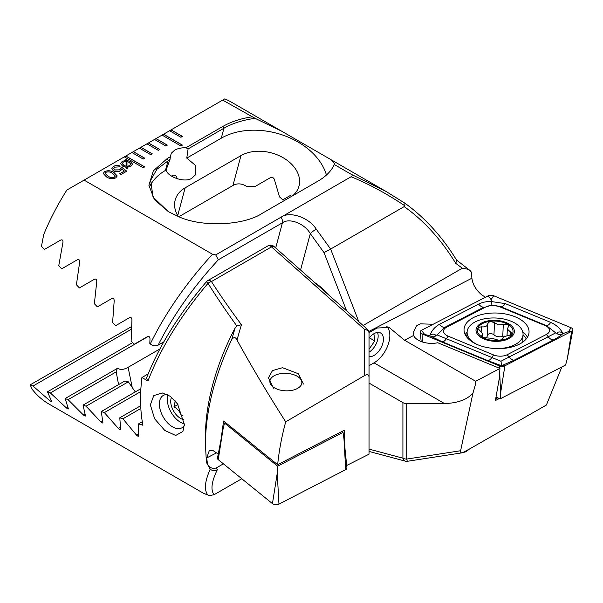 <?xml version="1.0" encoding="UTF-8"?>
<svg xmlns="http://www.w3.org/2000/svg" width="603" height="603" viewBox="0 0 603 603"><rect width="100%" height="100%" fill="white"/><g stroke="black" fill="none" stroke-linecap="round" stroke-linejoin="round"><path stroke-width="0.9" d="M487.284 335.313A3.573 1.952 -177.5 0 1 490.164 333.73A3.573 1.952 -177.5 0 1 493.963 334.831A6.256 3.414 2.5 0 0 497.859 336.625A6.256 3.414 2.5 0 0 502.766 336.368A3.573 1.952 -177.5 0 1 505.653 336.233M500.317 340.348A17.864 9.761 2.5 0 0 512.46 333.851A17.864 9.761 2.5 0 0 507.726 324.271L498.38 324.866L494.498 322.68L489.998 321.331A17.864 9.761 2.5 0 0 478.081 327.504L477.764 328.168A17.864 9.761 2.5 0 0 482.181 337.122L483.086 337.642A17.864 9.761 2.5 0 0 490.654 340.145A17.864 9.761 2.5 0 0 499.442 340.454L502.48 339.127M483.086 337.642L491.882 338.283L499.442 340.454M502.503 338.976L502.503 338.886C502.759 337.228 504.892 336.112 508.902 335.547L512.573 333.421M497.467 348.617A28.002 15.301 2.5 0 0 522.145 338.019A28.002 15.301 2.5 0 0 523.05 334.529A28.002 15.301 2.5 0 0 502.186 318.708A28.002 15.301 2.5 0 0 468.018 328.567A28.002 15.301 2.5 0 0 467.106 332.057A28.002 15.301 2.5 0 0 477.071 344.456M513.748 334.077A19.198 10.492 2.5 0 0 500.06 320.834A19.198 10.492 2.5 0 0 476.634 327.595A19.198 10.492 2.5 0 0 490.314 340.838A19.198 10.492 2.5 0 0 513.748 334.077M522.62 342.248A28.002 15.301 2.5 0 0 522.771 340.996L523.05 334.529M512.46 333.851L507.327 329.05L508.781 325.876L507.726 324.271A17.864 9.761 2.5 0 0 490.872 321.226M482.784 337.507L482.943 333.979L477.749 328.273M482.935 333.979L481.533 336.067L482.181 337.122M489.998 321.331L487.797 323.479L487.262 335.833A6.256 3.414 2.5 0 0 487.254 335.63M487.797 323.329L487.797 323.479C487.488 326.155 485.355 327.271 481.398 326.818L478.081 327.504M485.294 338.185A6.256 3.414 2.5 0 0 487.262 335.833M519.545 344.094A32.532 17.773 2.5 0 0 529.042 332.253A32.532 17.773 2.5 0 0 509.339 314.856A32.532 17.773 2.5 0 0 473.536 317.532A32.532 17.773 2.5 0 0 464.039 329.374A32.532 17.773 2.5 0 0 483.749 346.77A32.532 17.773 2.5 0 0 519.545 344.094M499.518 306.693A10.666 5.826 2.5 0 0 485.867 306.927L446.672 327.188A10.666 5.826 2.5 0 0 448.104 336.135L493.571 354.933A10.666 5.826 2.5 0 0 507.221 354.7L546.416 334.439A10.666 5.826 2.5 0 0 544.984 325.492L499.518 306.693L500.987 306.837L491.935 305.126L485.867 306.927M493.653 295.726A4.266 2.329 2.5 0 0 488.196 295.824L421.459 330.308A4.266 2.329 2.5 0 0 420.223 332.049A4.266 2.329 2.5 0 0 422.032 333.889L499.435 365.893A4.266 2.329 2.5 0 0 504.892 365.802L571.629 331.311A4.266 2.329 2.5 0 0 572.85 329.947A4.266 2.329 2.5 0 0 571.056 327.731L493.653 295.726L491.121 299.623L488.196 295.824M496.013 397.098L500.204 398.824L565.599 365.026L567.325 358.649L571.629 331.311L568.516 331.627L571.056 327.731M500.204 398.824L500.588 393.133L504.892 365.802L499.435 365.893L499.533 368.29M562.765 333.663C561.076 335.449 557.994 337.514 553.524 339.866L514.329 360.119L501.568 365.75L487.706 360.579L442.248 341.78L430.143 335.946C433.007 337.243 434.929 337.069 435.909 335.426C434.394 333.821 432.426 333.708 430.007 335.102C431.823 330.399 434.974 326.811 439.444 324.339L478.646 304.078C482.347 302.239 486.553 301.394 491.272 301.538L505.269 303.618L550.727 322.417C555.943 324.731 559.908 328.19 562.629 332.818C559.765 331.514 557.843 331.695 556.863 333.338C558.37 334.944 560.338 335.049 562.765 333.663L568.516 331.627M478.646 304.078A7.47 4.53 62.7 0 0 483.923 307.131L444.728 327.384L437.107 334.914L500.942 361.257L501.786 366.119M430.007 335.102L429.155 335.539L430.143 335.946M429.155 335.539L422.032 333.889L422.379 341.954M491.935 305.126L491.121 299.623M563.617 333.225L562.629 332.818M500.942 361.257L555.702 332.871L546.454 325.635L544.984 325.492M556.863 333.338L555.702 332.871M437.107 334.914L435.909 335.426M218.233 459.637A4.266 2.329 -177.5 0 1 217.479 458.031L223.004 429.328L218.233 459.637L272.45 503.618A4.266 2.329 -177.5 0 0 278.963 504.131L345.692 469.639A4.266 2.329 -177.5 0 0 346.936 467.898L343.966 438.818L345.692 469.639M341.939 431.477L343.032 432.366L277.636 466.164L277.229 473.31L272.45 503.618M277.636 466.164L224.504 423.065L223.004 429.328M343.032 432.366L343.966 438.818M224.504 423.065L225.484 422.552M273.461 388.151L268.441 377.847L272.473 370.589L282.543 367.694L298.379 373.754L303.399 384.058M231.725 339.534L235.14 327.934L236.813 325.959C226.065 311.073 216.462 296.857 208.012 283.32A5.337 2.977 -32.7 0 1 211.442 281.571C220.231 295.251 230.225 309.633 241.419 324.716L236.979 339.979C235.577 337.039 233.821 336.889 231.725 339.534C214.412 376.159 205.638 411.088 205.427 444.313L206.347 461.423L207.364 464.167L208.548 465.591A5.337 5.201 -19.7 0 1 207.055 463.669M216.688 452.793L206.708 457.948L209.316 450.592L212.889 450.471L218.248 454.059M220.962 439.949L223.57 421.007L277.651 464.709C279.076 450.577 281.759 436.293 285.709 421.851C267.589 393.435 251.345 366.149 236.979 339.979M167.619 394.656A18.67 10.779 -120 0 0 163.247 395.478A18.67 10.779 -120 0 0 159.38 404.025A18.67 10.779 -120 0 0 172.579 426.886A18.67 10.779 -120 0 0 181.91 427.806A18.67 10.779 -120 0 0 184.284 425.447M184.307 424.467L182.905 431.462L175.699 435.456L164.815 430.474L154.639 418.821L150.358 404.877L153.75 395.613L162.207 392.93L170.317 396.322L177.561 403.972L184.307 424.467M285.709 421.851L364.672 375.488L364.672 329.494L271.516 246.891L211.442 281.571A5.337 3.083 -120 0 0 207.794 280.599A5.337 5.337 0 0 0 206.414 281.744L208.012 283.32C180.448 316.04 160.421 348.602 147.939 380.998L141.924 377.523A170.672 98.538 120 0 0 140.559 399.216A170.672 98.538 120 0 0 142.911 425.258L138.569 423.879L138.524 436.218M235.14 327.934A170.672 98.538 120 0 0 205.427 436.662L205.427 444.313M207.538 464.4L206.708 457.948M223.404 463.828L216.273 467.943C212.934 468.848 210.357 468.064 208.548 465.591M210.228 469.157C212.512 471.011 214.894 471.162 217.374 469.601C211.547 481.616 210.447 489.983 214.08 494.716L209.445 495.606L207.726 494.859C204.002 489.847 204.832 481.277 210.228 469.157L206.912 463.315M241.773 478.729L214.08 494.716M369.028 413.228L369.028 333.135A5.337 5.337 0 0 0 367.235 329.148A5.337 2.178 -48.4 0 0 364.672 329.494A5.337 3.708 -0 0 1 369.028 333.135M346.687 465.486L369.028 454.18L369.028 377.207C368.817 374.689 367.37 374.116 364.672 375.488M138.682 435.811C138.524 436.595 137.77 436.323 136.406 434.997L122.906 418.806L119.801 417.781L120.638 429.291C120.547 430.045 119.793 429.766 118.392 428.462L104.357 412.588L101.289 411.532L102.879 422.605C102.864 423.321 102.126 423.035 100.678 421.753L86.071 406.203L83.056 405.126L85.445 415.738C85.505 416.409 84.782 416.123 83.282 414.864L68.079 399.653L65.109 398.553L68.35 408.676C68.493 409.301 67.792 409.007 66.232 407.771L50.381 392.937L47.471 391.799L51.624 401.394C51.858 401.975 51.172 401.666 49.559 400.467L33.007 386.033L30.15 384.865L32.389 389.583A170.672 98.538 120 0 0 49.19 404.183L203.806 493.458L207.726 494.859M30.15 384.865L131.477 326.66M120.638 429.291L120.51 429.683M141.924 377.523L148.134 373.935M147.939 380.998L146.469 378.171C158.808 346.431 178.79 314.284 206.414 281.744M138.569 423.879L142.285 421.738M118.58 384.616L116.191 371.878A35.2 14.374 168.4 0 1 117.623 368.229C120.314 370.069 123.811 369.767 128.107 367.317L159.901 348.956M135.268 391.912L128.333 381.805A35.2 14.374 168.4 0 1 124.896 380.968L83.056 405.126M236.813 325.959L241.419 324.716M104.357 412.588L140.733 391.581M101.289 411.532L140.891 388.671M86.071 406.203L128.333 381.805M68.079 399.653L116.191 371.878M65.109 398.553L117.623 368.229M122.906 418.806L140.831 408.457M119.801 417.781L140.687 405.721M50.381 392.937L148.413 336.338M47.471 391.799L132.585 342.655M33.007 386.033L131.348 329.253M345.014 449.114L344.283 430.263L277.651 464.709M346.868 465.637L346.295 461.672M301.832 382.061A16.002 8.744 -177.5 0 1 286.817 390.842A16.002 8.744 -177.5 0 1 269.91 382.106A16.002 8.744 -177.5 0 1 274.003 375.85A16.002 8.744 -177.5 0 1 298.236 376.92A16.002 8.744 -177.5 0 1 301.832 382.061M168.049 394.882A18.67 10.779 -120 0 0 167.333 399.427A18.67 10.779 -120 0 0 180.531 422.296A18.67 10.779 -120 0 0 184.299 423.834M171.569 397.287A13.869 8.005 -120 0 0 173.363 410.635A13.869 8.005 -120 0 0 183.877 419.628M182.928 415.475L181.413 416.349C180.478 412.316 177.998 409.143 173.981 406.814L175.254 400.935M177.93 404.53L173.981 406.814M369.028 356.682A13.334 7.696 120 0 0 378.586 351.428A13.334 7.696 120 0 0 383.433 339.12A13.334 7.696 120 0 0 380.666 333.014A13.334 7.696 120 0 0 369.028 338.177M369.028 451.428L405.314 461.152A5.337 5.337 0 0 0 407.507 461.272L462.456 452.77L469.526 448.986L465.998 451.745L462.094 452.823C460.828 452.928 460.33 452.227 460.609 450.743L472.91 393.284L475.39 384.804L475.307 381.066L404.515 340.198L389.176 327.459L377.041 328.024L369.013 332.69M369.028 365.719L374.003 362.848A22.401 12.934 120 0 0 389.84 335.419A22.401 12.934 120 0 0 386.809 326.404M326.457 175.021A64.001 45.255 15 0 0 283.191 135.223A64.001 45.255 15 0 0 221.286 138.177L186.779 158.092L188.091 148.918L185.98 147.727C181.465 147.667 177.681 148.489 174.621 150.192L171.275 153.252L170.355 156.75L167.235 158.551L153.335 170.845L148.896 185.264L154.383 199.578L168.523 211.751L178.36 216.515C201.108 227.384 243.431 225.786 262.162 213.356L317.977 181.134C325.967 176.475 331.401 170.943 334.281 164.536L351.097 174.244C352.438 175.081 352.438 175.91 351.104 176.747L215.716 254.911L212.512 254.255L84.088 180.109L66.873 190.043A170.672 98.538 120 0 0 43.702 234.567L41.464 246.28L44.321 249.514L60.873 239.964C62.478 239.549 63.172 240.378 62.938 242.444L58.785 265.614L61.694 268.817L77.546 259.667C79.099 259.267 79.8 260.081 79.664 262.124L76.423 284.767L79.392 287.94L94.596 279.159C96.096 278.774 96.812 279.581 96.759 281.586L94.37 303.739L97.384 306.882L111.992 298.447C113.439 298.078 114.171 298.877 114.193 300.852L112.603 322.545L115.67 325.658L129.705 317.555C131.107 317.208 131.853 318 131.951 319.937L131.115 341.192L134.22 344.283L147.72 336.489C149.084 336.157 149.838 336.941 149.996 338.848L149.815 343.431L150.29 343.914C165.426 312.942 186.169 283.056 212.512 254.255M186.779 158.092L195.349 165.32L195.56 174.742L192.093 177.998C186.116 183.086 168.162 177.629 166.029 170.076L165.471 170.4A64.001 45.255 15 0 0 149.928 186.018M171.501 176.091L172.827 175.322C174.342 174.862 175.594 175.367 176.573 176.837L177.38 178.91M433.21 324.241L420.389 323.849L416.545 325.839L413.115 332.63L413.605 335.494A17.6 9.618 2.5 0 0 418.256 340.152A17.6 9.618 2.5 0 0 437.778 342.753L499.932 368.456L475.443 381.435M330.406 296.488A62.403 36.029 -120 0 0 314.849 282.694M368.772 331.507L471.908 278.202C472.669 284.533 476.038 290.156 482.016 295.086L485.468 297.226M561.853 366.963L546.393 405.035L469.526 448.986M471.908 278.202L471.252 271.983L470.069 270.559L456.358 259.878M472.91 393.284C466.775 399.797 457.293 403.211 444.456 403.528L406.693 403.528L406.693 459.079L460.609 450.743M369.028 449.099L402.917 458.182L402.917 402.623L369.028 383.063M402.917 402.623A5.337 3.083 0 0 0 406.693 403.528M281.488 216.937C290.209 210.99 309.045 217.6 316.243 229.132A5.337 0.754 144.2 0 0 310.311 233.625C304.658 223.562 289.319 217.6 282.43 222.786L218.324 259.795C193.058 287.194 173.001 315.64 158.144 345.12C155.431 346.371 152.808 345.964 150.29 343.914M255.061 118.324L281.571 131.137L231.175 102.035A170.672 98.538 120 0 0 224.798 98.869L222.673 100.098L255.061 118.324C242.738 120.05 232.366 123.344 223.954 128.213L188.091 148.918M251.76 116.892C240.733 118.557 231.16 121.7 223.05 126.329L185.98 147.727M222.673 100.098L169.594 130.738L180.908 137.273L182.415 136.399L171.101 129.871L169.669 130.783M169.594 130.738L162.056 135.095L180.908 145.986L182.415 145.112L163.564 134.228L162.132 135.14M162.056 135.095L154.511 139.451L165.825 145.986L167.333 145.112L156.019 138.577L154.587 139.497M154.511 139.451L146.966 143.808L158.28 150.335L159.787 149.469L148.474 142.934L147.042 143.846M146.966 143.808L139.421 148.157L150.742 154.692L152.25 153.818L140.936 147.29L139.497 148.202M139.421 148.157L131.884 152.514L143.197 159.049L144.705 158.174L133.391 151.647L131.959 152.559M131.884 152.514L124.339 156.87L143.197 167.755L144.705 166.888L125.846 155.996L124.414 156.916M124.339 156.87L84.088 180.109M113.387 170.83L111.743 168.697L113.515 166.436C115.618 165.26 117.849 165.139 120.223 166.066L118.776 166.903L114.856 167.167L113.711 168.621L114.721 169.925L119.477 169.858L120.6 168.101L121.881 167.363L126.743 171.192L120.947 174.538L119.635 173.785L124.399 171.041L121.927 169.104L120.577 170.732C118.203 171.998 115.814 172.028 113.387 170.83M125.906 160.368L125.801 159.222L126.6 159.124L126.849 160.398L130.459 161.589L132.57 164.129L130.761 166.36L127.075 167.37L127.256 168.456L126.344 168.478L126.163 167.34L122.62 166.111L120.502 163.586L122.281 161.378L125.906 160.368L122.281 161.378M106.445 176.867L103.219 173.445L104.726 171.508C108.088 170.242 111.171 170.581 113.982 172.518L117.231 175.963L115.746 177.877C112.377 179.144 109.271 178.812 106.445 176.867M363.119 325.492L462.343 268.207L468.878 269.413M351.097 174.244L385.784 191.302L404.982 203.241C425.175 217.954 442.391 236.934 456.629 260.164L455.808 263.413C441.185 239.602 423.984 220.66 404.191 206.603L404.899 205.827C386.44 193.503 368.508 183.809 351.104 176.747M316.243 229.132L330.632 249.069L404.191 206.603M358.8 321.67L330.632 249.069L324.015 252.612L310.311 233.625L300.558 270.023M407.507 461.272A5.337 0.573 -98.8 0 1 406.693 459.079A5.337 3.083 180 0 1 402.917 458.182A5.337 3.769 -75 0 0 405.314 461.152M281.571 131.137L330.587 159.441L334.801 163.714L334.281 164.536M170.355 156.75L170.054 159.328L156.863 169.322L150.66 180.289L153.019 197.023L168.214 211.57M163.812 341.848L158.144 345.12M291.219 194.973L282.724 199.879A35.2 24.889 15 0 0 279.483 196.864L274.259 179.106C273.347 177.576 272.149 177.048 270.657 177.508L254.798 186.666A35.2 24.889 15 0 0 246.695 186.463C241.848 183.38 237.265 183.056 232.946 185.498L178.865 216.718M292.583 195.794A35.2 24.889 15 0 0 298.998 186.048A35.2 24.889 15 0 0 281.435 156.788A35.2 24.889 15 0 0 240.951 155.619L185.136 187.842A35.2 24.889 15 0 0 175.179 200.053A35.2 24.889 15 0 0 178.217 216.462M404.847 203.166L404.899 205.827M215.716 254.911L218.324 259.795M170.054 159.328L166.029 170.076M499.374 398.485L495.402 400.543L499.246 378.631L499.94 368.463M495.696 398.877L497.754 397.814M125.808 159.305L126.6 159.124M126.6 159.215L126.849 160.398M126.849 160.481L130.459 161.589M130.459 161.679L132.57 164.174M127.241 168.456L127.075 167.37M120.502 163.632L122.281 161.461M129.653 165.742L130.851 164.22L129.155 162.35L126.969 161.476L126.992 166.405L129.653 165.742L130.843 164.265M122.251 163.541L123.841 165.395L126.087 166.322L126.072 161.37L123.434 162.049L122.251 163.496L123.841 165.305L126.087 166.232M126.969 161.476L126.992 166.315L129.653 165.659M111.743 168.734L113.515 166.436M113.515 166.526C115.618 165.35 117.849 165.23 120.223 166.157M113.711 168.667L114.721 169.925M114.721 170.008L119.477 169.858M119.477 169.948L121.881 167.363M121.881 167.446L126.683 171.229M119.711 173.83L124.399 171.041M103.219 173.491L104.726 171.508M104.726 171.599C108.088 170.332 111.171 170.664 113.982 172.601L113.982 172.518M113.982 172.601L117.231 176.008M105.133 173.438L107.892 176.121C109.799 177.584 111.977 177.945 114.434 177.214L115.309 176.046M114.434 177.124L115.309 176.001L112.535 173.355C110.635 171.9 108.465 171.538 106.022 172.27L105.133 173.393L107.892 176.031C109.799 177.493 111.977 177.862 114.434 177.124L114.434 177.214M144.63 166.925L125.846 156.087M182.34 145.157L163.564 134.311M182.34 136.444L171.101 129.954M152.175 153.863L140.936 147.373M144.63 158.22L133.391 151.73M159.712 149.506L148.474 143.024M167.257 145.157L156.019 138.667M369.028 348.557L369.564 348.504L374.757 340.929L373.913 333.934L373.513 333.972M369.028 352.212A13.334 7.696 120 0 0 377.486 332.434M369.338 337.793L374.757 340.929M369.028 348.195L369.564 348.504M493.963 334.831L494.498 322.68M481.97 336.941L482.046 335.321M481.194 331.371L481.398 326.818M502.766 336.368L503.309 324.218M510.515 335.223L510.658 331.921M466.963 335.268A31.401 17.155 2.5 0 0 466.24 336.316M527.429 337.318A32.532 17.773 2.5 0 0 522.695 331.68M526.238 338.969A31.401 17.155 2.5 0 0 523.042 334.763M500.588 393.133L499.691 372.074M467.106 332.117A32.532 17.773 2.5 0 0 465.199 334.567M424.384 334.115L421.459 330.308M550.727 322.417C549.258 324.595 547.826 325.665 546.454 325.635L500.987 306.837A7.47 3.46 -67.5 0 0 505.269 303.618M553.524 339.866A7.47 4.53 62.7 0 1 548.248 336.813L546.416 334.439M514.329 360.119C512.52 360.21 510.756 359.192 509.045 357.074L507.221 354.7M487.706 360.579C489.086 360.617 490.51 359.546 491.98 357.368L493.571 354.933M442.248 341.78A7.47 3.46 -67.5 0 0 446.522 338.569L448.104 336.135M439.444 324.339C441.155 326.457 442.919 327.474 444.728 327.384L446.672 327.188M277.229 473.31L278.963 504.131M367.235 329.148L274.079 246.537A5.337 2.178 -48.4 0 0 271.516 246.891A5.337 3.083 -120 0 0 270.543 246.175A5.337 3.083 -120 0 0 267.875 245.911L207.794 280.599M216.273 467.943L217.374 469.601M128.107 367.317L132.291 387.767M118.392 428.462L120.344 427.339M100.678 421.753L102.45 420.736M83.282 414.864L84.865 413.952M136.406 434.997L138.532 433.776M66.232 407.771L67.604 406.98M49.559 400.467L50.697 399.804M346.612 310.862L324.015 252.612M404.515 340.198L413.605 335.494M275.684 247.961L282.43 222.786A5.337 3.083 60 0 0 280.96 217.246M223.05 126.329L223.954 128.213L221.286 138.177M462.343 268.207L455.808 263.413M167.235 158.551L168.139 160.436L165.471 170.4M232.946 185.498L240.951 155.619M177.697 215.603L185.136 187.842M374.003 362.848L444.456 403.528M466.88 337.175L467.106 332.057M507.025 335.841L507.319 329.05M567.325 358.649L572.85 329.947M421.188 341.539L420.223 332.049M274.079 246.537A5.337 5.337 0 0 0 267.875 245.911M203.814 493.45L209.445 495.606M330.587 159.441L385.784 191.302M386.026 191.445L404.967 203.226"/></g></svg>
